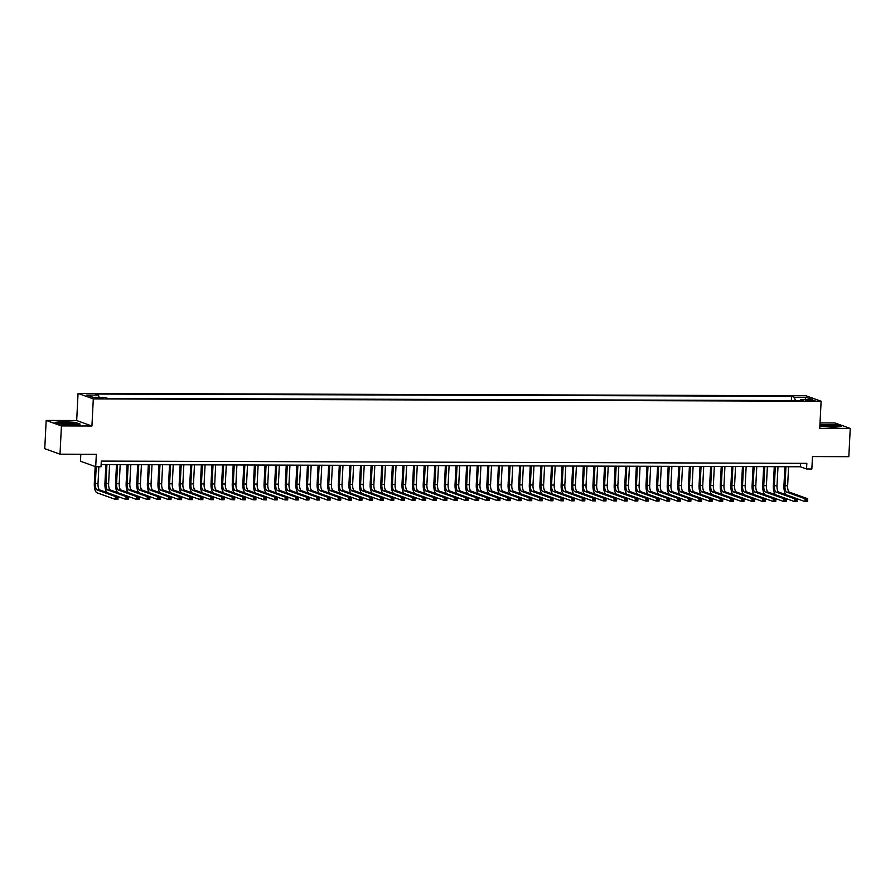 <?xml version="1.0" encoding="UTF-8"?>
<svg xmlns="http://www.w3.org/2000/svg" width="895" height="895" viewBox="0 0 895 895"><rect width="100%" height="100%" fill="white"/><g stroke="black" fill="none" stroke-linecap="round" stroke-linejoin="round"><path stroke-width="1.34" d="M100.766 398.566L103.082 398.275L98.126 397.615L95.799 397.906L100.766 398.566M80.807 454.246L80.46 461.238L95.709 466.72L101.012 466.742L101.292 461.093L806.831 463.341L806.552 468.991L811.854 469.002L812.481 456.573L848.818 456.685L850.25 428.436L835.001 422.955L820.021 422.91M46.182 420.449L44.75 448.686L59.999 454.179L61.431 425.93L91.928 426.02L93.304 398.901L78.055 393.42L76.679 420.538L46.182 420.449L61.431 425.93M93.304 398.901L821.118 401.228L805.869 395.747L78.055 393.42M810.176 399.897L805.589 400.177L814.976 400.535L810.176 399.897L810.132 400.803M795.353 400.568L794.447 397.302L791.572 396.272L95.575 394.046L98.461 395.087L86.793 395.053L93.058 397.302L104.726 397.346L107.613 398.376L803.598 400.602L800.712 399.562L800.219 400.591M794.447 397.302L806.126 397.346L812.38 399.595L800.712 399.562M95.709 466.72L96.336 454.291L59.999 454.179M821.118 401.228L819.753 428.347L850.25 428.436M101.124 464.539L800.365 466.765L806.552 468.991M800.544 463.319L800.365 466.765M791.348 400.557L791.572 396.272M98.461 395.087L99.088 397.324M804.885 399.573L806.126 397.346M819.865 426.076L833.424 427.307L841.367 426.512L836.78 424.856L819.943 424.431M91.928 426.02L76.679 420.538M59.652 424.017L72.193 424.879L80.136 424.085L75.538 422.44L63.008 421.579L55.065 422.373L59.652 424.017M786.313 494.834A8.547 3.121 90.2 0 1 783.953 485.392L784.893 466.709M788.596 466.72L787.634 485.772A5.694 2.081 -89.8 0 0 789.401 492.16L807.726 498.75L807.581 501.58L804.929 501.569L797.109 498.761L796.964 501.547L794.312 501.536L786.504 498.728M785.944 466.72L784.982 485.761A5.694 2.081 -89.8 0 0 786.75 492.16L805.075 498.75L807.726 498.75L807.424 499.79L806.361 499.79L806.305 500.92L807.357 500.92L807.424 499.79M806.305 500.92L804.929 501.569L805.075 498.75L806.361 499.79M807.357 500.92L807.581 501.58M831.5 426.848A7.406 0.884 2.9 0 0 836.042 426.434A7.406 0.884 2.9 0 0 833.637 425.449A7.406 0.884 2.9 0 0 826.141 424.912A7.406 0.884 2.9 0 0 821.576 425.696A7.406 0.884 2.9 0 0 831.5 426.848M833.558 426.803A5.605 0.671 2.9 0 0 826.745 426.177A5.605 0.671 2.9 0 0 824.015 426.322M819.932 424.722L836.523 425.114L840.618 426.591M74.9 423.961A7.406 0.884 2.9 0 0 68.714 422.63A7.406 0.884 2.9 0 0 60.278 422.955A7.406 0.884 2.9 0 0 60.345 423.279A7.406 0.884 2.9 0 0 67.539 424.342A7.406 0.884 2.9 0 0 74.811 424.006A7.406 0.884 2.9 0 0 74.9 423.961M72.327 424.375A5.605 0.671 2.9 0 0 62.773 423.894M55.691 422.597L63.131 421.858L75.281 422.686L79.386 424.163M775.708 494.801A8.547 3.121 90.2 0 1 773.336 485.358L774.287 466.675M777.99 466.687L777.017 485.739A5.694 2.081 -89.8 0 0 778.795 492.127L797.109 498.716L794.458 498.716L795.744 499.757L795.689 500.887L796.751 500.887L796.807 499.757L795.744 499.757M775.338 466.687L774.365 485.728A5.694 2.081 -89.8 0 0 776.144 492.127L794.458 498.716L794.312 501.536L795.689 500.887M796.751 500.887L796.964 501.547M796.807 499.757L797.109 498.716M765.102 494.767A8.547 3.121 90.2 0 1 762.73 485.325L763.67 466.642M767.373 466.653L766.411 485.705A5.694 2.081 -89.8 0 0 768.19 492.093L786.504 498.683L786.358 501.513L783.707 501.502L775.887 498.694M764.722 466.653L763.759 485.694A5.694 2.081 -89.8 0 0 765.538 492.082L783.852 498.672L786.504 498.683L786.202 499.723L785.139 499.723L785.083 500.853L786.146 500.853L786.202 499.723M785.083 500.853L783.707 501.502L783.852 498.672L785.139 499.723M786.146 500.853L786.358 501.513M754.485 494.734A8.547 3.121 90.2 0 1 752.113 485.291L753.064 466.608M756.767 466.619L755.805 485.672A5.694 2.081 -89.8 0 0 757.573 492.06L775.898 498.649L775.752 501.48L773.101 501.468L765.281 498.66M754.116 466.619L753.154 485.661A5.694 2.081 -89.8 0 0 754.921 492.049L773.246 498.638L775.898 498.649L775.596 499.69L774.533 499.69L774.477 500.82L775.529 500.82L775.596 499.69M774.477 500.82L773.101 501.468L773.246 498.638L774.533 499.69M775.529 500.82L775.752 501.48M743.879 494.7A8.547 3.121 90.2 0 1 741.507 485.258L742.458 466.575M746.161 466.586L745.188 485.638A5.694 2.081 -89.8 0 0 746.967 492.026L765.281 498.616L765.135 501.446L762.484 501.435L754.675 498.627M743.499 466.586L742.537 485.627A5.694 2.081 -89.8 0 0 744.316 492.015L762.629 498.604L765.281 498.616L764.979 499.656L763.916 499.656L763.86 500.786L764.923 500.786L764.979 499.656M763.86 500.786L762.484 501.435L762.629 498.604L763.916 499.656M764.923 500.786L765.135 501.446M733.274 494.666A8.547 3.121 90.2 0 1 730.902 485.224L731.841 466.541M735.545 466.552L734.582 485.605A5.694 2.081 -89.8 0 0 736.361 491.993L754.675 498.582L754.53 501.413L751.878 501.401L744.058 498.593L743.924 501.379L741.273 501.368L733.452 498.56M732.893 466.552L731.931 485.593A5.694 2.081 -89.8 0 0 733.699 491.981L752.024 498.571L754.675 498.582L754.373 499.623L753.31 499.623L753.254 500.752L754.317 500.752L754.373 499.623M753.254 500.752L751.878 501.401L752.024 498.571L753.31 499.623M754.317 500.752L754.53 501.413M722.657 494.633A8.547 3.121 90.2 0 1 720.285 485.191L721.236 466.508M724.939 466.519L723.977 485.571A5.694 2.081 -89.8 0 0 725.744 491.959L744.069 498.549L741.407 498.537L742.705 499.589L742.649 500.719L743.7 500.719L743.767 499.589L742.705 499.589M722.287 466.519L721.325 485.56A5.694 2.081 -89.8 0 0 723.093 491.948L741.407 498.537L741.273 501.368L742.649 500.719M743.7 500.719L743.924 501.379M743.767 499.589L744.069 498.549M712.051 494.599A8.547 3.121 90.2 0 1 709.679 485.157L710.63 466.474M714.333 466.485L713.36 485.537A5.694 2.081 -89.8 0 0 715.139 491.926L733.452 498.515L733.307 501.345L730.656 501.334L722.847 498.526M711.67 466.485L710.708 485.526A5.694 2.081 -89.8 0 0 712.487 491.914L730.801 498.504L733.452 498.515L733.15 499.555L732.088 499.555L732.032 500.685L733.094 500.685L733.15 499.555M732.032 500.685L730.656 501.334L730.801 498.504L732.088 499.555M733.094 500.685L733.307 501.345M701.445 494.566A8.547 3.121 90.2 0 1 699.073 485.124L700.013 466.44M703.716 466.452L702.754 485.504A5.694 2.081 -89.8 0 0 704.533 491.892L722.847 498.481L722.701 501.312L720.05 501.301L712.23 498.493M701.065 466.452L700.103 485.493A5.694 2.081 -89.8 0 0 701.87 491.881L720.195 498.47L722.847 498.481L722.545 499.522L721.482 499.522L721.426 500.652L722.489 500.652L722.545 499.522M721.426 500.652L720.05 501.301L720.195 498.47L721.482 499.522M722.489 500.652L722.701 501.312M690.828 494.532A8.547 3.121 90.2 0 1 688.456 485.09L689.407 466.407M693.11 466.418L692.148 485.47A5.694 2.081 -89.8 0 0 693.916 491.858L712.241 498.448L712.096 501.278L709.444 501.267L701.624 498.459M690.459 466.418L689.497 485.459A5.694 2.081 -89.8 0 0 691.264 491.847L709.578 498.437L712.241 498.448L711.928 499.488L710.876 499.488L710.82 500.618L711.872 500.618L711.928 499.488M710.82 500.618L709.444 501.267L709.578 498.437L710.876 499.488M711.872 500.618L712.096 501.278M680.222 494.499A8.547 3.121 90.2 0 1 677.851 485.056L678.802 466.373M682.505 466.384L681.531 485.437A5.694 2.081 -89.8 0 0 683.31 491.825L701.624 498.414L701.479 501.245L698.827 501.234L691.018 498.414L690.873 501.211L688.221 501.2L680.401 498.381M679.842 466.373L678.88 485.426A5.694 2.081 -89.8 0 0 680.659 491.814L698.973 498.403L701.624 498.414L701.322 499.455L700.259 499.455L700.203 500.585L701.266 500.585L701.322 499.455M700.203 500.585L698.827 501.234L698.973 498.403L700.259 499.455M701.266 500.585L701.479 501.245M669.617 494.465A8.547 3.121 90.2 0 1 667.245 485.023L668.185 466.34M671.888 466.351L670.926 485.403A5.694 2.081 -89.8 0 0 672.704 491.791L691.018 498.381L688.367 498.37L689.653 499.41L689.597 500.54L690.66 500.551L690.716 499.421L689.653 499.41M669.236 466.34L668.274 485.392A5.694 2.081 -89.8 0 0 670.042 491.78L688.367 498.37L688.221 501.2L689.597 500.54M690.66 500.551L690.873 501.211M690.716 499.421L691.018 498.381M659 494.432A8.547 3.121 90.2 0 1 656.628 484.989L657.579 466.306M661.282 466.317L660.32 485.37A5.694 2.081 -89.8 0 0 662.087 491.758L680.413 498.347L680.267 501.178L677.616 501.166L669.796 498.347M658.63 466.306L657.668 485.358A5.694 2.081 -89.8 0 0 659.436 491.747L677.75 498.336L680.413 498.347L680.099 499.388L679.048 499.376L678.992 500.506L680.043 500.518L680.099 499.388M678.992 500.506L677.616 501.166L677.75 498.336L679.048 499.376M680.043 500.518L680.267 501.178M648.394 494.398A8.547 3.121 90.2 0 1 646.022 484.956L646.973 466.273M650.676 466.284L649.703 485.336A5.694 2.081 -89.8 0 0 651.482 491.724L669.796 498.314L669.65 501.144L666.999 501.133L659.19 498.314L659.044 501.099L656.393 501.099L648.573 498.28M648.014 466.273L647.051 485.325A5.694 2.081 -89.8 0 0 648.83 491.713L667.144 498.302L669.796 498.314L669.494 499.354L668.431 499.343L668.375 500.473L669.438 500.484L669.494 499.354M668.375 500.473L666.999 501.133L667.144 498.302L668.431 499.343M669.438 500.484L669.65 501.144M637.777 494.364A8.547 3.121 90.2 0 1 635.416 484.922L636.356 466.239M640.059 466.25L639.097 485.303A5.694 2.081 -89.8 0 0 640.876 491.691L659.19 498.28L656.538 498.269L657.825 499.309L657.769 500.439L658.832 500.45L658.888 499.32L657.825 499.309M637.408 466.239L636.446 485.291A5.694 2.081 -89.8 0 0 638.213 491.679L656.538 498.269L656.393 501.099L657.769 500.439M658.832 500.45L659.044 501.099M658.888 499.32L659.19 498.28M627.171 494.331A8.547 3.121 90.2 0 1 624.799 484.889L625.75 466.205M629.453 466.217L628.491 485.269A5.694 2.081 -89.8 0 0 630.259 491.657L648.584 498.246L648.439 501.066L645.787 501.066L637.967 498.246L637.822 501.032L635.17 501.032L627.361 498.213M626.802 466.205L625.829 485.258A5.694 2.081 -89.8 0 0 627.608 491.646L645.921 498.235L648.584 498.246L648.271 499.287L647.219 499.276L647.152 500.406L648.215 500.417L648.271 499.287M647.152 500.406L645.787 501.066L645.921 498.235L647.219 499.276M648.215 500.417L648.439 501.066M616.565 494.297A8.547 3.121 90.2 0 1 614.194 484.855L615.145 466.172M618.837 466.183L617.874 485.235A5.694 2.081 -89.8 0 0 619.653 491.623L637.967 498.213L635.316 498.202L636.602 499.242L636.546 500.372L637.609 500.383L637.665 499.253L636.602 499.242M616.185 466.172L615.223 485.224A5.694 2.081 -89.8 0 0 617.002 491.612L635.316 498.202L635.17 501.032L636.546 500.372M637.609 500.383L637.822 501.032M637.665 499.253L637.967 498.213M605.949 494.264A8.547 3.121 90.2 0 1 603.588 484.821L604.528 466.138M608.231 466.15L607.269 485.202A5.694 2.081 -89.8 0 0 609.036 491.59L627.361 498.179L627.216 500.999L624.565 500.999L616.744 498.179M605.579 466.138L604.617 485.191A5.694 2.081 -89.8 0 0 606.385 491.579L624.71 498.168L627.361 498.179L627.059 499.22L625.997 499.209L625.941 500.339L627.003 500.35L627.059 499.22M625.941 500.339L624.565 500.999L624.71 498.168L625.997 499.209M627.003 500.35L627.216 500.999M595.343 494.23A8.547 3.121 90.2 0 1 592.971 484.788L593.922 466.105M597.625 466.116L596.663 485.168A5.694 2.081 -89.8 0 0 598.431 491.556L616.744 498.146L616.61 500.965L613.959 500.965L606.139 498.146L605.993 500.931L603.342 500.931L595.533 498.112M594.974 466.105L594 485.157A5.694 2.081 -89.8 0 0 595.779 491.545L614.093 498.135L616.744 498.146L616.442 499.186L615.391 499.175L615.324 500.305L616.386 500.316L616.442 499.186M615.324 500.305L613.959 500.965L614.093 498.135L615.391 499.175M616.386 500.316L616.61 500.965M584.737 494.197A8.547 3.121 90.2 0 1 582.365 484.754L583.316 466.071M587.008 466.082L586.046 485.135A5.694 2.081 -89.8 0 0 587.825 491.523L606.139 498.112L603.487 498.101L604.774 499.142L604.718 500.271L605.781 500.283L605.837 499.153L604.774 499.142M584.357 466.071L583.395 485.124A5.694 2.081 -89.8 0 0 585.173 491.512L603.487 498.101L603.342 500.931L604.718 500.271M605.781 500.283L605.993 500.931M605.837 499.153L606.139 498.112M574.12 494.163A8.547 3.121 90.2 0 1 571.76 484.721L572.699 466.038M576.402 466.049L575.44 485.101A5.694 2.081 -89.8 0 0 577.208 491.489L595.533 498.079L595.388 500.898L592.736 500.898L584.916 498.079L584.782 500.864L582.13 500.864L574.31 498.045M573.751 466.038L572.789 485.09A5.694 2.081 -89.8 0 0 574.556 491.478L592.882 498.067L595.533 498.079L595.231 499.119L594.168 499.108L594.112 500.238L595.175 500.249L595.231 499.119M594.112 500.238L592.736 500.898L592.882 498.067L594.168 499.108M595.175 500.249L595.388 500.898M563.514 494.129A8.547 3.121 90.2 0 1 561.143 484.687L562.094 466.004M565.797 466.015L564.834 485.068A5.694 2.081 -89.8 0 0 566.602 491.456L584.916 498.045L582.265 498.034L583.562 499.074L583.495 500.204L584.558 500.215L584.614 499.086L583.562 499.074M563.145 466.004L562.172 485.056A5.694 2.081 -89.8 0 0 563.951 491.444L582.265 498.034L582.13 500.864L583.495 500.204M584.558 500.215L584.782 500.864M584.614 499.086L584.916 498.045M552.909 494.096A8.547 3.121 90.2 0 1 550.537 484.654L551.488 465.971M555.18 465.982L554.218 485.034A5.694 2.081 -89.8 0 0 555.996 491.422L574.31 498.012L574.165 500.831L571.513 500.831L563.705 498.012M552.528 465.971L551.566 485.023A5.694 2.081 -89.8 0 0 553.345 491.411L571.659 498L574.31 498.012L574.008 499.052L572.945 499.041L572.889 500.171L573.952 500.182L574.008 499.052M572.889 500.171L571.513 500.831L571.659 498L572.945 499.041M573.952 500.182L574.165 500.831M542.292 494.062A8.547 3.121 90.2 0 1 539.931 484.62L540.871 465.937M544.574 465.948L543.612 485A5.694 2.081 -89.8 0 0 545.379 491.389L563.705 497.978L563.559 500.797L560.908 500.797L553.088 497.978L552.953 500.764L550.302 500.764L542.482 497.944M541.922 465.937L540.96 484.989A5.694 2.081 -89.8 0 0 542.728 491.377L561.053 497.967L563.705 497.978L563.403 499.018L562.34 499.007L562.284 500.137L563.347 500.148L563.403 499.018M562.284 500.137L560.908 500.797L561.053 497.967L562.34 499.007M563.347 500.148L563.559 500.797M531.686 494.029A8.547 3.121 90.2 0 1 529.314 484.587L530.265 465.903M533.968 465.915L532.995 484.967A5.694 2.081 -89.8 0 0 534.774 491.355L553.088 497.944L550.436 497.933L551.734 498.974L551.667 500.104L552.73 500.115L552.786 498.985L551.734 498.974M531.317 465.903L530.343 484.956A5.694 2.081 -89.8 0 0 532.122 491.344L550.436 497.933L550.302 500.764L551.667 500.104M552.73 500.115L552.953 500.764M552.786 498.985L553.088 497.944M521.08 493.995A8.547 3.121 90.2 0 1 518.708 484.553L519.659 465.87M523.351 465.881L522.389 484.933A5.694 2.081 -89.8 0 0 524.168 491.321L542.482 497.911L542.336 500.73L539.685 500.719L531.876 497.911L531.731 500.697L529.079 500.685L521.259 497.877M520.7 465.87L519.738 484.922A5.694 2.081 -89.8 0 0 521.516 491.31L539.83 497.9L542.482 497.911L542.18 498.94L541.117 498.94L541.061 500.07L542.124 500.07L542.18 498.94M541.061 500.07L539.685 500.719L539.83 497.9L541.117 498.94M542.124 500.07L542.336 500.73M510.463 493.962A8.547 3.121 90.2 0 1 508.103 484.519L509.042 465.836M512.745 465.847L511.783 484.889A5.694 2.081 -89.8 0 0 513.551 491.288L531.876 497.877L529.225 497.866L530.511 498.907L530.455 500.036L531.518 500.036L531.574 498.907L530.511 498.907M510.094 465.836L509.132 484.889A5.694 2.081 -89.8 0 0 510.9 491.277L529.225 497.866L529.079 500.685L530.455 500.036M531.518 500.036L531.731 500.697M531.574 498.907L531.876 497.877M499.857 493.928A8.547 3.121 90.2 0 1 497.486 484.486L498.437 465.803M502.14 465.814L501.166 484.855A5.694 2.081 -89.8 0 0 502.945 491.254L521.259 497.844L521.125 500.663L518.473 500.652L510.653 497.844M499.488 465.803L498.515 484.855A5.694 2.081 -89.8 0 0 500.294 491.243L518.608 497.833L521.259 497.844L520.957 498.873L519.905 498.873L519.838 500.003L520.901 500.003L520.957 498.873M519.838 500.003L518.473 500.652L518.608 497.833L519.905 498.873M520.901 500.003L521.125 500.663M489.252 493.895A8.547 3.121 90.2 0 1 486.88 484.452L487.831 465.769M491.523 465.78L490.561 484.821A5.694 2.081 -89.8 0 0 492.339 491.221L510.653 497.81L510.508 500.629L507.857 500.618L500.048 497.81L499.902 500.596L497.251 500.585L489.431 497.777M488.871 465.769L487.909 484.821A5.694 2.081 -89.8 0 0 489.688 491.21L508.002 497.799L510.653 497.81L510.351 498.839L509.289 498.839L509.233 499.969L510.295 499.969L510.351 498.839M509.233 499.969L507.857 500.618L508.002 497.799L509.289 498.839M510.295 499.969L510.508 500.629M478.635 493.85A8.547 3.121 90.2 0 1 476.274 484.419L477.214 465.736M480.917 465.747L479.955 484.788A5.694 2.081 -89.8 0 0 481.723 491.187L500.048 497.777L497.396 497.765L498.683 498.806L498.627 499.936L499.69 499.936L499.746 498.806L498.683 498.806M478.266 465.736L477.303 484.788A5.694 2.081 -89.8 0 0 479.071 491.176L497.396 497.765L497.251 500.585L498.627 499.936M499.69 499.936L499.902 500.596M499.746 498.806L500.048 497.777M468.029 493.816A8.547 3.121 90.2 0 1 465.657 484.385L466.608 465.702M470.311 465.713L469.338 484.754A5.694 2.081 -89.8 0 0 471.117 491.154L489.431 497.743L489.296 500.562L486.645 500.551L478.825 497.743L478.68 500.529L476.028 500.518L468.219 497.709M467.66 465.702L466.687 484.754A5.694 2.081 -89.8 0 0 468.465 491.142L486.779 497.732L489.431 497.743L489.129 498.772L488.066 498.772L488.01 499.902L489.073 499.902L489.129 498.772M488.01 499.902L486.645 500.551L486.779 497.732L488.066 498.772M489.073 499.902L489.296 500.562M457.423 493.783A8.547 3.121 90.2 0 1 455.052 484.34L456.002 465.668M459.694 465.68L458.732 484.721A5.694 2.081 -89.8 0 0 460.511 491.12L478.825 497.709L476.174 497.698L477.46 498.739L477.404 499.869L478.467 499.869L478.523 498.739L477.46 498.739M457.043 465.668L456.081 484.721A5.694 2.081 -89.8 0 0 457.86 491.109L476.174 497.698L476.028 500.518L477.404 499.869M478.467 499.869L478.68 500.529M478.523 498.739L478.825 497.709M446.806 493.749A8.547 3.121 90.2 0 1 444.446 484.307L445.386 465.635M449.089 465.646L448.126 484.687A5.694 2.081 -89.8 0 0 449.894 491.086L468.219 497.676L468.074 500.495L465.422 500.484L457.602 497.676M446.437 465.635L445.475 484.687A5.694 2.081 -89.8 0 0 447.243 491.075L465.568 497.665L468.219 497.676L467.917 498.705L466.854 498.705L466.798 499.835L467.861 499.835L467.917 498.705M466.798 499.835L465.422 500.484L465.568 497.665L466.854 498.705M467.861 499.835L468.074 500.495M436.201 493.716A8.547 3.121 90.2 0 1 433.829 484.273L434.78 465.601M438.483 465.613L437.51 484.654A5.694 2.081 -89.8 0 0 439.288 491.053L457.602 497.642L457.468 500.462L454.805 500.45L446.997 497.642L446.851 500.428L444.2 500.417L436.391 497.609M435.831 465.601L434.858 484.654A5.694 2.081 -89.8 0 0 436.637 491.042L454.951 497.631L457.602 497.642L457.3 498.672L456.237 498.672L456.181 499.802L457.244 499.802L457.3 498.672M456.181 499.802L454.805 500.45L454.951 497.631L456.237 498.672M457.244 499.802L457.468 500.462M425.595 493.682A8.547 3.121 90.2 0 1 423.223 484.24L424.163 465.568M427.866 465.579L426.904 484.62A5.694 2.081 -89.8 0 0 428.683 491.019L446.997 497.609L444.345 497.598L445.632 498.638L445.576 499.768L446.639 499.768L446.694 498.638L445.632 498.638M425.214 465.568L424.252 484.62A5.694 2.081 -89.8 0 0 426.031 491.008L444.345 497.598L444.2 500.417L445.576 499.768M446.639 499.768L446.851 500.428M446.694 498.638L446.997 497.609M414.978 493.648A8.547 3.121 90.2 0 1 412.617 484.206L413.557 465.534M417.26 465.545L416.298 484.587A5.694 2.081 -89.8 0 0 418.066 490.986L436.391 497.575L436.245 500.394L433.594 500.383L425.774 497.575L425.64 500.361L422.977 500.35L415.168 497.542M414.609 465.534L413.647 484.587A5.694 2.081 -89.8 0 0 415.414 490.975L433.739 497.564L436.391 497.575L436.089 498.604L435.026 498.604L434.97 499.734L436.022 499.734L436.089 498.604M434.97 499.734L433.594 500.383L433.739 497.564L435.026 498.604M436.022 499.734L436.245 500.394M404.372 493.615A8.547 3.121 90.2 0 1 402 484.173L402.951 465.501M406.654 465.512L405.681 484.553A5.694 2.081 -89.8 0 0 407.46 490.952L425.774 497.542L423.122 497.531L424.409 498.571L424.353 499.701L425.416 499.701L425.472 498.571L424.409 498.571M404.003 465.501L403.03 484.553A5.694 2.081 -89.8 0 0 404.808 490.941L423.122 497.531L422.977 500.35L424.353 499.701M425.416 499.701L425.64 500.361M425.472 498.571L425.774 497.542M393.766 493.581A8.547 3.121 90.2 0 1 391.395 484.139L392.334 465.467M396.037 465.478L395.075 484.519A5.694 2.081 -89.8 0 0 396.854 490.907L415.168 497.497L415.023 500.327L412.371 500.316L404.551 497.508M393.386 465.467L392.424 484.508A5.694 2.081 -89.8 0 0 394.203 490.907L412.517 497.497L415.168 497.497L414.866 498.537L413.803 498.537L413.747 499.667L414.81 499.667L414.866 498.537M413.747 499.667L412.371 500.316L412.517 497.497L413.803 498.537M414.81 499.667L415.023 500.327M383.149 493.548A8.547 3.121 90.2 0 1 380.789 484.106L381.729 465.434M385.432 465.445L384.47 484.486A5.694 2.081 -89.8 0 0 386.237 490.874L404.562 497.463L404.417 500.294L401.765 500.283L393.945 497.475L393.811 500.26L391.149 500.249L383.34 497.441M382.78 465.434L381.818 484.475A5.694 2.081 -89.8 0 0 383.586 490.874L401.911 497.463L404.562 497.463L404.26 498.504L403.197 498.504L403.142 499.634L404.193 499.634L404.26 498.504M403.142 499.634L401.765 500.283L401.911 497.463L403.197 498.504M404.193 499.634L404.417 500.294M372.544 493.514A8.547 3.121 90.2 0 1 370.172 484.072L371.123 465.4M374.826 465.411L373.853 484.452A5.694 2.081 -89.8 0 0 375.631 490.84L393.945 497.43L391.294 497.43L392.581 498.47L392.525 499.6L393.587 499.6L393.643 498.47L392.581 498.47M372.175 465.4L371.201 484.441A5.694 2.081 -89.8 0 0 372.98 490.84L391.294 497.43L391.149 500.249L392.525 499.6M393.587 499.6L393.811 500.26M393.643 498.47L393.945 497.43M361.938 493.481A8.547 3.121 90.2 0 1 359.566 484.038L360.506 465.366M364.209 465.378L363.247 484.419A5.694 2.081 -89.8 0 0 365.026 490.807L383.34 497.396L383.194 500.227L380.543 500.215L372.723 497.407M361.558 465.366L360.595 484.408A5.694 2.081 -89.8 0 0 362.374 490.807L380.688 497.396L383.34 497.396L383.038 498.437L381.975 498.437L381.919 499.567L382.982 499.567L383.038 498.437M381.919 499.567L380.543 500.215L380.688 497.396L381.975 498.437M382.982 499.567L383.194 500.227M351.321 493.447A8.547 3.121 90.2 0 1 348.96 484.005L349.9 465.333M353.603 465.344L352.641 484.385A5.694 2.081 -89.8 0 0 354.409 490.773L372.734 497.363L372.589 500.193L369.937 500.182L362.117 497.374M350.952 465.333L349.99 484.374A5.694 2.081 -89.8 0 0 351.757 490.773L370.082 497.363L372.734 497.363L372.432 498.403L371.369 498.403L371.313 499.533L372.365 499.533L372.432 498.403M371.313 499.533L369.937 500.182L370.082 497.363L371.369 498.403M372.365 499.533L372.589 500.193M340.715 493.413A8.547 3.121 90.2 0 1 338.344 483.971L339.294 465.288M342.998 465.31L342.024 484.352A5.694 2.081 -89.8 0 0 343.803 490.74L362.117 497.329L361.983 500.16L359.32 500.148L351.511 497.34M340.346 465.299L339.373 484.34A5.694 2.081 -89.8 0 0 341.152 490.74L359.466 497.329L362.117 497.329L361.815 498.37L360.752 498.37L360.696 499.499L361.759 499.499L361.815 498.37M360.696 499.499L359.32 500.148L359.466 497.329L360.752 498.37M361.759 499.499L361.983 500.16M330.11 493.38A8.547 3.121 90.2 0 1 327.738 483.938L328.678 465.255M332.381 465.277L331.418 484.318A5.694 2.081 -89.8 0 0 333.197 490.706L351.511 497.296L351.366 500.126L348.714 500.115L340.894 497.307L340.76 500.092L338.109 500.081L330.289 497.273M329.729 465.266L328.767 484.307A5.694 2.081 -89.8 0 0 330.546 490.706L348.86 497.296L351.511 497.296L351.209 498.336L350.146 498.336L350.09 499.466L351.153 499.466L351.209 498.336M350.09 499.466L348.714 500.115L348.86 497.296L350.146 498.336M351.153 499.466L351.366 500.126M319.493 493.346A8.547 3.121 90.2 0 1 317.121 483.904L318.072 465.221M321.775 465.243L320.813 484.284A5.694 2.081 -89.8 0 0 322.58 490.673L340.906 497.262L338.254 497.262L339.541 498.302L339.485 499.432L340.536 499.432L340.603 498.302L339.541 498.302M319.123 465.232L318.161 484.273A5.694 2.081 -89.8 0 0 319.929 490.673L338.254 497.262L338.109 500.081L339.485 499.432M340.536 499.432L340.76 500.092M340.603 498.302L340.906 497.262M308.887 493.313A8.547 3.121 90.2 0 1 306.515 483.871L307.466 465.187M311.169 465.199L310.196 484.251A5.694 2.081 -89.8 0 0 311.975 490.639L330.289 497.228L330.143 500.059L327.492 500.048L319.683 497.24M308.506 465.199L307.544 484.24A5.694 2.081 -89.8 0 0 309.323 490.639L327.637 497.228L330.289 497.228L329.986 498.269L328.924 498.269L328.868 499.399L329.931 499.399L329.986 498.269M328.868 499.399L327.492 500.048L327.637 497.228L328.924 498.269M329.931 499.399L330.143 500.059M298.281 493.279A8.547 3.121 90.2 0 1 295.909 483.837L296.849 465.154M300.552 465.165L299.59 484.217A5.694 2.081 -89.8 0 0 301.369 490.605L319.683 497.195L319.537 500.025L316.886 500.014L309.066 497.206M297.901 465.165L296.939 484.206A5.694 2.081 -89.8 0 0 298.717 490.605L317.031 497.195L319.683 497.195L319.381 498.235L318.318 498.235L318.262 499.365L319.325 499.365L319.381 498.235M318.262 499.365L316.886 500.014L317.031 497.195L318.318 498.235M319.325 499.365L319.537 500.025M287.664 493.246A8.547 3.121 90.2 0 1 285.292 483.803L286.243 465.12M289.946 465.131L288.984 484.184A5.694 2.081 -89.8 0 0 290.752 490.572L309.077 497.161L308.932 499.992L306.28 499.981L298.46 497.172M287.295 465.131L286.333 484.173A5.694 2.081 -89.8 0 0 288.1 490.572L306.426 497.161L309.077 497.161L308.775 498.202L307.712 498.202L307.656 499.332L308.708 499.332L308.775 498.202M307.656 499.332L306.28 499.981L306.426 497.161L307.712 498.202M308.708 499.332L308.932 499.992M277.058 493.212A8.547 3.121 90.2 0 1 274.687 483.77L275.638 465.087M279.341 465.098L278.367 484.15A5.694 2.081 -89.8 0 0 280.146 490.538L298.46 497.128L298.315 499.958L295.663 499.947L287.854 497.139L287.709 499.925L285.058 499.913L277.237 497.105M276.678 465.098L275.716 484.139A5.694 2.081 -89.8 0 0 277.495 490.527L295.809 497.117L298.46 497.128L298.158 498.168L297.095 498.168L297.039 499.298L298.102 499.298L298.158 498.168M297.039 499.298L295.663 499.947L295.809 497.117L297.095 498.168M298.102 499.298L298.315 499.958M266.453 493.179A8.547 3.121 90.2 0 1 264.081 483.736L265.021 465.053M268.724 465.064L267.762 484.117A5.694 2.081 -89.8 0 0 269.54 490.505L287.854 497.094L285.203 497.083L286.489 498.135L286.434 499.265L287.496 499.265L287.552 498.135L286.489 498.135M266.072 465.064L265.11 484.106A5.694 2.081 -89.8 0 0 266.878 490.494L285.203 497.083L285.058 499.913L286.434 499.265M287.496 499.265L287.709 499.925M287.552 498.135L287.854 497.094M255.836 493.145A8.547 3.121 90.2 0 1 253.464 483.703L254.415 465.02M258.118 465.031L257.156 484.083A5.694 2.081 -89.8 0 0 258.923 490.471L277.249 497.061L277.103 499.891L274.452 499.88L266.632 497.072M255.467 465.031L254.504 484.072A5.694 2.081 -89.8 0 0 256.272 490.46L274.586 497.049L277.249 497.061L276.935 498.101L275.884 498.101L275.828 499.231L276.879 499.231L276.935 498.101M275.828 499.231L274.452 499.88L274.586 497.049L275.884 498.101M276.879 499.231L277.103 499.891M245.23 493.111A8.547 3.121 90.2 0 1 242.858 483.669L243.809 464.986M247.512 464.997L246.539 484.05A5.694 2.081 -89.8 0 0 248.318 490.438L266.632 497.027L266.486 499.857L263.835 499.846L256.026 497.038M244.85 464.997L243.887 484.038A5.694 2.081 -89.8 0 0 245.666 490.426L263.98 497.016L266.632 497.027L266.33 498.067L265.267 498.067L265.211 499.197L266.274 499.197L266.33 498.067M265.211 499.197L263.835 499.846L263.98 497.016L265.267 498.067M266.274 499.197L266.486 499.857M234.624 493.078A8.547 3.121 90.2 0 1 232.252 483.636L233.192 464.952M236.895 464.964L235.933 484.016A5.694 2.081 -89.8 0 0 237.712 490.404L256.026 496.993L255.88 499.824L253.229 499.813L245.409 497.005M234.244 464.964L233.282 484.005A5.694 2.081 -89.8 0 0 235.049 490.393L253.374 496.982L256.026 496.993L255.724 498.034L254.661 498.034L254.605 499.164L255.668 499.164L255.724 498.034M254.605 499.164L253.229 499.813L253.374 496.982L254.661 498.034M255.668 499.164L255.88 499.824M224.007 493.044A8.547 3.121 90.2 0 1 221.636 483.602L222.587 464.919M226.29 464.93L225.327 483.982A5.694 2.081 -89.8 0 0 227.095 490.37L245.42 496.96L245.275 499.79L242.623 499.779L234.803 496.971L234.658 499.757L232.006 499.746L224.197 496.938M223.638 464.93L222.676 483.971A5.694 2.081 -89.8 0 0 224.444 490.359L242.758 496.949L245.42 496.96L245.107 498L244.055 498L243.999 499.13L245.051 499.13L245.107 498M243.999 499.13L242.623 499.779L242.758 496.949L244.055 498M245.051 499.13L245.275 499.79M213.402 493.011A8.547 3.121 90.2 0 1 211.03 483.568L211.981 464.885M215.684 464.897L214.71 483.949A5.694 2.081 -89.8 0 0 216.489 490.337L234.803 496.926L232.152 496.915L233.438 497.967L233.382 499.097L234.445 499.097L234.501 497.967L233.438 497.967M213.021 464.897L212.059 483.938A5.694 2.081 -89.8 0 0 213.838 490.326L232.152 496.915L232.006 499.746L233.382 499.097M234.445 499.097L234.658 499.757M234.501 497.967L234.803 496.926M202.785 492.977A8.547 3.121 90.2 0 1 200.424 483.535L201.364 464.852M205.067 464.863L204.105 483.915A5.694 2.081 -89.8 0 0 205.884 490.303L224.197 496.893L224.052 499.723L221.401 499.712L213.581 496.904M202.415 464.863L201.453 483.904A5.694 2.081 -89.8 0 0 203.221 490.292L221.546 496.882L224.197 496.893L223.895 497.933L222.833 497.933L222.777 499.063L223.839 499.063L223.895 497.933M222.777 499.063L221.401 499.712L221.546 496.882L222.833 497.933M223.839 499.063L224.052 499.723M192.179 492.944A8.547 3.121 90.2 0 1 189.807 483.501L190.758 464.818M194.461 464.829L193.499 483.882A5.694 2.081 -89.8 0 0 195.267 490.27L213.592 496.859L213.446 499.69L210.795 499.678L202.975 496.859L202.829 499.656L200.178 499.645L192.369 496.826M191.81 464.818L190.836 483.871A5.694 2.081 -89.8 0 0 192.615 490.259L210.929 496.848L213.592 496.859L213.278 497.9L212.227 497.9L212.16 499.03L213.223 499.03L213.278 497.9M212.16 499.03L210.795 499.678L210.929 496.848L212.227 497.9M213.223 499.03L213.446 499.69M181.573 492.91A8.547 3.121 90.2 0 1 179.201 483.468L180.152 464.785M183.844 464.796L182.882 483.848A5.694 2.081 -89.8 0 0 184.661 490.236L202.975 496.826L200.323 496.814L201.61 497.855L201.554 498.985L202.617 498.996L202.673 497.866L201.61 497.855M181.193 464.785L180.231 483.837A5.694 2.081 -89.8 0 0 182.009 490.225L200.323 496.814L200.178 499.645L201.554 498.985M202.617 498.996L202.829 499.656M202.673 497.866L202.975 496.826M170.956 492.876A8.547 3.121 90.2 0 1 168.596 483.434L169.535 464.751M173.238 464.762L172.276 483.815A5.694 2.081 -89.8 0 0 174.044 490.203L192.369 496.792L192.224 499.623L189.572 499.611L181.752 496.792L181.618 499.578L178.966 499.578L171.146 496.759M170.587 464.751L169.625 483.803A5.694 2.081 -89.8 0 0 171.392 490.191L189.718 496.781L192.369 496.792L192.067 497.833L191.004 497.821L190.948 498.951L192.011 498.962L192.067 497.833M190.948 498.951L189.572 499.611L189.718 496.781L191.004 497.821M192.011 498.962L192.224 499.623M160.35 492.843A8.547 3.121 90.2 0 1 157.979 483.401L158.93 464.718M162.633 464.729L161.671 483.781A5.694 2.081 -89.8 0 0 163.438 490.169L181.752 496.759L179.101 496.747L180.398 497.788L180.331 498.918L181.394 498.929L181.45 497.799L180.398 497.788M159.981 464.718L159.008 483.77A5.694 2.081 -89.8 0 0 160.787 490.158L179.101 496.747L178.966 499.578L180.331 498.918M181.394 498.929L181.618 499.578M181.45 497.799L181.752 496.759M149.745 492.809A8.547 3.121 90.2 0 1 147.373 483.367L148.324 464.684M152.016 464.695L151.054 483.747A5.694 2.081 -89.8 0 0 152.832 490.136L171.146 496.725L171.001 499.544L168.349 499.544L160.541 496.725M149.364 464.684L148.402 483.736A5.694 2.081 -89.8 0 0 150.181 490.124L168.495 496.714L171.146 496.725L170.844 497.765L169.781 497.754L169.726 498.884L170.788 498.895L170.844 497.765M169.726 498.884L168.349 499.544L168.495 496.714L169.781 497.754M170.788 498.895L171.001 499.544M139.128 492.776A8.547 3.121 90.2 0 1 136.767 483.334L137.707 464.65M141.41 464.662L140.448 483.714A5.694 2.081 -89.8 0 0 142.215 490.102L160.541 496.691L160.395 499.511L157.744 499.511L149.924 496.691L149.789 499.477L147.138 499.477L139.318 496.658M138.759 464.65L137.796 483.703A5.694 2.081 -89.8 0 0 139.564 490.091L157.889 496.68L160.541 496.691L160.239 497.732L159.176 497.721L159.12 498.851L160.183 498.862L160.239 497.732M159.12 498.851L157.744 499.511L157.889 496.68L159.176 497.721M160.183 498.862L160.395 499.511M128.522 492.742A8.547 3.121 90.2 0 1 126.15 483.3L127.101 464.617M130.804 464.628L129.842 483.68A5.694 2.081 -89.8 0 0 131.61 490.068L149.924 496.658L147.272 496.647L148.57 497.687L148.503 498.817L149.566 498.828L149.622 497.698L148.57 497.687M128.153 464.617L127.18 483.669A5.694 2.081 -89.8 0 0 128.958 490.057L147.272 496.647L147.138 499.477L148.503 498.817M149.566 498.828L149.789 499.477M149.622 497.698L149.924 496.658M117.916 492.709A8.547 3.121 90.2 0 1 115.544 483.266L116.495 464.583M120.187 464.594L119.225 483.647A5.694 2.081 -89.8 0 0 121.004 490.035L139.318 496.624L139.172 499.444L136.521 499.444L128.712 496.624L128.567 499.41L125.915 499.41L118.095 496.591M117.536 464.583L116.574 483.636A5.694 2.081 -89.8 0 0 118.353 490.024L136.666 496.613L139.318 496.624L139.016 497.665L137.953 497.654L137.897 498.783L138.96 498.795L139.016 497.665M137.897 498.783L136.521 499.444L136.666 496.613L137.953 497.654M138.96 498.795L139.172 499.444M107.299 492.675A8.547 3.121 90.2 0 1 104.939 483.233L105.878 464.55M109.582 464.561L108.619 483.613A5.694 2.081 -89.8 0 0 110.387 490.001L128.712 496.591L126.061 496.58L127.347 497.62L127.291 498.75L128.354 498.761L128.41 497.631L127.347 497.62M106.93 464.55L105.968 483.602A5.694 2.081 -89.8 0 0 107.736 489.99L126.061 496.58L125.915 499.41L127.291 498.75M128.354 498.761L128.567 499.41M128.41 497.631L128.712 496.591M96.212 466.72L95.351 483.568A5.694 2.081 -89.8 0 0 97.13 489.957L115.444 496.546L118.095 496.557L117.961 499.376L115.31 499.376L96.984 492.787A8.547 3.121 90.2 0 1 94.322 483.199L95.172 466.53M98.864 466.731L98.014 483.58A5.694 2.081 -89.8 0 0 99.781 489.968L118.095 496.557L117.793 497.598L116.742 497.586L116.674 498.716L117.737 498.728L117.793 497.598M116.674 498.716L115.31 499.376L115.444 496.546L116.742 497.586M117.737 498.728L117.961 499.376M807.805 400.68L807.838 399.886M787.634 485.772L784.982 485.761M789.401 492.16L786.75 492.16M777.017 485.739L774.365 485.728M778.795 492.127L776.144 492.127M766.411 485.705L763.759 485.694M768.19 492.093L765.538 492.082M755.805 485.672L753.154 485.661M757.573 492.06L754.921 492.049M745.188 485.638L742.537 485.627M746.967 492.026L744.316 492.015M734.582 485.605L731.931 485.593M736.361 491.993L733.699 491.981M723.977 485.571L721.325 485.56M725.744 491.959L723.093 491.948M713.36 485.537L710.708 485.526M715.139 491.926L712.487 491.914M702.754 485.504L700.103 485.493M704.533 491.892L701.87 491.881M692.148 485.47L689.497 485.459M693.916 491.858L691.264 491.847M681.531 485.437L678.88 485.426M683.31 491.825L680.659 491.814M670.926 485.403L668.274 485.392M672.704 491.791L670.042 491.78M660.32 485.37L657.668 485.358M662.087 491.758L659.436 491.747M649.703 485.336L647.051 485.325M651.482 491.724L648.83 491.713M639.097 485.303L636.446 485.291M640.876 491.691L638.213 491.679M628.491 485.269L625.829 485.258M630.259 491.657L627.608 491.646M617.874 485.235L615.223 485.224M619.653 491.623L617.002 491.612M607.269 485.202L604.617 485.191M609.036 491.59L606.385 491.579M596.663 485.168L594 485.157M598.431 491.556L595.779 491.545M586.046 485.135L583.395 485.124M587.825 491.523L585.173 491.512M575.44 485.101L572.789 485.09M577.208 491.489L574.556 491.478M564.834 485.068L562.172 485.056M566.602 491.456L563.951 491.444M554.218 485.034L551.566 485.023M555.996 491.422L553.345 491.411M543.612 485L540.96 484.989M545.379 491.389L542.728 491.377M532.995 484.967L530.343 484.956M534.774 491.355L532.122 491.344M522.389 484.933L519.738 484.922M524.168 491.321L521.516 491.31M511.783 484.889L509.132 484.889M513.551 491.288L510.9 491.277M501.166 484.855L498.515 484.855M502.945 491.254L500.294 491.243M490.561 484.821L487.909 484.821M492.339 491.221L489.688 491.21M479.955 484.788L477.303 484.788M481.723 491.187L479.071 491.176M469.338 484.754L466.687 484.754M471.117 491.154L468.465 491.142M458.732 484.721L456.081 484.721M460.511 491.12L457.86 491.109M448.126 484.687L445.475 484.687M449.894 491.086L447.243 491.075M437.51 484.654L434.858 484.654M439.288 491.053L436.637 491.042M426.904 484.62L424.252 484.62M428.683 491.019L426.031 491.008M416.298 484.587L413.647 484.587M418.066 490.986L415.414 490.975M405.681 484.553L403.03 484.553M407.46 490.952L404.808 490.941M395.075 484.519L392.424 484.508M396.854 490.907L394.203 490.907M384.47 484.486L381.818 484.475M386.237 490.874L383.586 490.874M373.853 484.452L371.201 484.441M375.631 490.84L372.98 490.84M363.247 484.419L360.595 484.408M365.026 490.807L362.374 490.807M352.641 484.385L349.99 484.374M354.409 490.773L351.757 490.773M342.024 484.352L339.373 484.34M343.803 490.74L341.152 490.74M331.418 484.318L328.767 484.307M333.197 490.706L330.546 490.706M320.813 484.284L318.161 484.273M322.58 490.673L319.929 490.673M310.196 484.251L307.544 484.24M311.975 490.639L309.323 490.639M299.59 484.217L296.939 484.206M301.369 490.605L298.717 490.605M288.984 484.184L286.333 484.173M290.752 490.572L288.1 490.572M278.367 484.15L275.716 484.139M280.146 490.538L277.495 490.527M267.762 484.117L265.11 484.106M269.54 490.505L266.878 490.494M257.156 484.083L254.504 484.072M258.923 490.471L256.272 490.46M246.539 484.05L243.887 484.038M248.318 490.438L245.666 490.426M235.933 484.016L233.282 484.005M237.712 490.404L235.049 490.393M225.327 483.982L222.676 483.971M227.095 490.37L224.444 490.359M214.71 483.949L212.059 483.938M216.489 490.337L213.838 490.326M204.105 483.915L201.453 483.904M205.884 490.303L203.221 490.292M193.499 483.882L190.836 483.871M195.267 490.27L192.615 490.259M182.882 483.848L180.231 483.837M184.661 490.236L182.009 490.225M172.276 483.815L169.625 483.803M174.044 490.203L171.392 490.191M161.671 483.781L159.008 483.77M163.438 490.169L160.787 490.158M151.054 483.747L148.402 483.736M152.832 490.136L150.181 490.124M140.448 483.714L137.796 483.703M142.215 490.102L139.564 490.091M129.842 483.68L127.18 483.669M131.61 490.068L128.958 490.057M119.225 483.647L116.574 483.636M121.004 490.035L118.353 490.024M108.619 483.613L105.968 483.602M110.387 490.001L107.736 489.99M98.014 483.58L95.351 483.568M99.781 489.968L97.13 489.957"/></g></svg>
